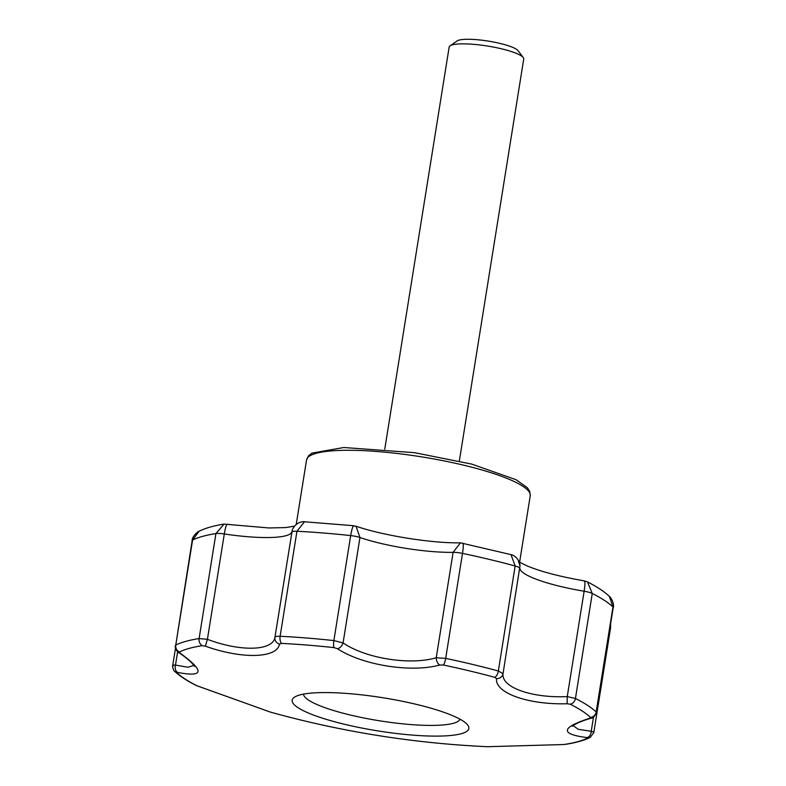 <?xml version="1.0" encoding="UTF-8"?>
<svg xmlns="http://www.w3.org/2000/svg" width="786" height="786" viewBox="0 0 786 786"><rect width="100%" height="100%" fill="white"/><g stroke="black" fill="none" stroke-linecap="round" stroke-linejoin="round"><path stroke-width="1.18" d="M319.597 692.643A89.466 16.761 9.1 0 1 407.03 702.252A89.466 16.761 9.1 0 1 467.12 724.328A89.466 16.761 9.1 0 1 441.447 736.04A89.466 16.761 9.1 0 1 424.106 735.834A89.466 16.761 9.1 0 1 326.475 719.426A89.466 16.761 9.1 0 1 295.133 696.779A89.466 16.761 9.1 0 1 319.597 692.643M487.615 746.7L561.735 744.597L487.615 746.7M270.541 712.145L197.001 685.795A215.344 40.351 9.1 0 1 176.742 672.58L177.656 672.443C203.938 677.453 204.782 671.038 180.181 653.186L179.454 652.007A215.344 40.351 9.1 0 1 202.287 645.64L205.382 646.171C242.019 659.326 277.203 658.363 279.502 644.068L281.506 643.4A215.344 40.351 9.1 0 1 334.04 647.625L337.479 648.735C362.552 665.192 411.029 672.944 439.767 665.015L443.373 665.025A215.344 40.351 9.1 0 1 494.846 677.355L496.575 678.623C494.718 692.947 528.084 704.885 567.109 703.745L570.243 704.207A215.344 40.351 9.1 0 1 590.492 717.431L589.461 718.335C560.87 727.698 560.025 734.114 586.926 737.582L587.781 738.005A215.344 40.351 9.1 0 1 564.957 744.362L561.735 744.597M176.742 672.58A6.288 5.964 133.7 0 1 174.689 671.323C179.748 676.088 186.96 680.823 196.313 685.52L270.433 712.116A976.183 976.183 0 0 0 487.114 746.68A976.183 976.183 0 0 0 487.644 746.7M573.2 725.655L578.25 729.3L591.229 731.285L593.509 717.068M496.575 678.623A6.288 5.856 -177.2 0 0 503.02 673.72C501.144 687.347 531.778 698.263 567.256 696.602L584.136 591.219C585.246 583.91 585.187 580.52 583.959 581.051M586.926 737.582A6.288 4.647 -84.9 0 0 591.229 731.285C593.577 731.923 594.295 732.503 593.391 733.024M572.798 726.038C571.343 727.266 574.389 723.032 590.866 718.266L590.866 718.266A6.288 4.254 -106.4 0 1 589.461 718.335M567.109 703.745L567.256 696.602L575.44 698.469A220.247 41.275 9.1 0 1 596.161 711.988L613.247 607.529A10.071 1.886 -170.9 0 0 612.972 606.988L609.405 596.407C603.913 591.318 596.603 586.494 587.486 581.925L584.352 580.893C559.622 576.57 540.434 571.53 526.777 565.753C514.594 559.799 519.978 561.784 518.367 561.125L520.027 565.714C519.006 556.822 511.372 554.415 511.028 554.641L460.439 542.831C432.261 543.421 382.939 535.58 356.048 526.207L354.221 526.011C353.13 525.127 351.951 528.32 350.684 535.59L333.873 640.59L343.079 642.899C365.716 658.472 410.145 665.546 436.24 657.725L453.119 552.342L460.439 542.831M439.767 665.015A6.288 3.94 -104.2 0 1 436.24 657.725L445.691 658.393A220.247 41.275 9.1 0 1 498.334 670.998L503.02 673.72L520.027 565.714M356.048 526.207L359.959 537.516L343.079 642.899A6.288 3.901 122.1 0 1 337.479 648.735M279.502 644.068A6.288 5.856 -166.2 0 1 274.923 637.417L292.264 530.128C295.634 521.54 303.799 521.472 304.496 521.766L296.951 531.267L280.13 636.277C277.016 636.149 275.277 636.532 274.923 637.417C272.821 651.005 240.624 651.908 207.416 639.332L205.382 646.171M180.181 653.186A6.288 4.205 124.2 0 1 178.913 652.704L178.913 652.704C192.275 661.537 195.586 667.845 194.142 665.968M177.656 672.443A6.288 4.687 103.1 0 1 175.484 665.113L188.031 667.226L193.847 665.437M303.514 694.126A79.288 14.855 -170.9 0 0 351.204 715.231A79.288 14.855 -170.9 0 0 435.837 725.35A79.288 14.855 -170.9 0 0 459.987 719.19M227.773 524.36C226.692 523.466 225.533 526.659 224.295 533.949L207.416 639.332L199.104 638.566A6.288 5.364 -99 0 0 202.287 645.64M179.454 652.007A6.288 5.983 63.4 0 1 175.759 645.07L192.177 540.483C191.804 537.349 197.021 531.808 199.074 531.228L192.58 540.07L175.759 645.07A220.247 41.275 9.1 0 1 199.104 638.566L215.924 533.566L224.059 524.095C214.097 525.638 205.775 528.015 199.074 531.228M177.636 651.702L175.484 665.113C173.087 664.995 172.252 665.329 172.989 666.115M294.475 526.148L285.75 527.583L268.979 527.966L224.059 524.095M384.767 449.12L449.16 47.062A37.757 7.074 9.1 0 1 450.064 45.843L457.098 40.941A31.46 5.895 9.1 0 1 466 39.3A31.46 5.895 9.1 0 1 497.322 42.808A31.46 5.895 9.1 0 1 518.102 50.707L523.26 57.565A37.757 7.074 9.1 0 1 523.731 59.009L459.329 461.068M590.492 717.431A6.288 5.964 -46.3 0 0 596.161 711.988L612.972 606.988A220.247 41.275 -170.9 0 0 592.261 593.469A10.071 1.886 -170.9 0 0 584.136 591.219A69.217 12.969 -170.9 0 1 519.9 568.347A10.071 1.886 -170.9 0 0 515.154 565.999L511.028 554.641M494.846 677.355A6.288 3.075 -74.8 0 0 498.334 670.998L515.154 565.999A220.247 41.275 -170.9 0 0 462.512 553.393C463.593 546.093 463.514 542.694 462.276 543.214M570.243 704.207A6.288 5.335 116.8 0 0 575.44 698.469L592.261 593.469L587.486 581.925M450.064 45.843A37.757 7.074 9.1 0 1 460.734 43.878A37.757 7.074 9.1 0 1 498.324 48.084A37.757 7.074 9.1 0 1 523.26 57.565M564.957 744.362A6.288 5.364 81 0 0 565.723 744.303L565.723 744.303C575.922 742.721 584.096 740.422 590.247 737.396L590.247 737.396A6.288 5.983 -116.6 0 1 587.781 738.005M192.177 540.483A10.071 1.886 -170.9 0 1 192.58 540.07A220.247 41.275 -170.9 0 1 215.924 533.566A10.071 1.886 -170.9 0 1 224.295 533.949A69.217 12.969 -170.9 0 0 291.803 532.034A10.071 1.886 -170.9 0 1 296.951 531.267A220.247 41.275 -170.9 0 1 350.684 535.59A10.071 1.886 -170.9 0 1 359.959 537.516A69.217 12.969 -170.9 0 0 453.119 552.342A10.071 1.886 -170.9 0 1 462.512 553.393L445.691 658.393A6.288 1.562 101.9 0 1 443.373 665.025M174.689 671.323L174.689 671.323C173.382 671.391 172.085 664.583 172.714 665.595L175.494 648.234M196.313 685.52A6.288 5.335 -63.2 0 0 197.001 685.795M590.247 737.396L593.784 732.64L610.604 627.611A10.071 1.886 -170.9 0 0 610.142 626.904M334.04 647.625A6.288 1.621 -83.8 0 1 333.873 640.59A220.247 41.275 9.1 0 0 280.13 636.277A6.288 3.124 92.8 0 0 281.506 643.4M530.245 495.76A113.272 21.222 -170.9 0 0 421.758 456.892A113.272 21.222 -170.9 0 0 306.56 459.928L308.495 455.87L311.924 453.129L343.747 447.509L414.576 452.687L471.747 464.113L516.019 479.686L527.337 487.693L529.666 491.27L530.245 495.76L519.625 562.078M561.735 744.617L565.723 744.303M590.866 718.266C592.949 718.247 594.796 716.341 596.427 712.558M175.357 645.512C174.502 648.666 178.226 652.832 178.913 652.704M353.867 525.736L304.496 521.766M613.247 607.529C614.544 604.621 611.469 597.861 609.405 596.407M610.604 627.611L610.624 623.888M296.224 524.429L306.56 459.928"/></g></svg>
